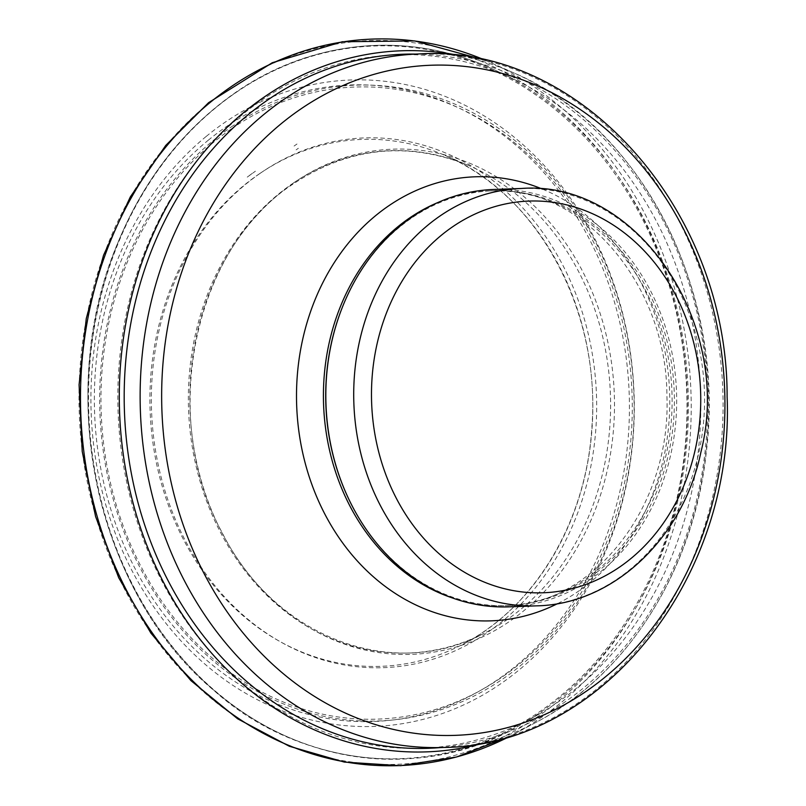 <?xml version="1.0" encoding="UTF-8"?>
<svg xmlns="http://www.w3.org/2000/svg" width="806" height="806" viewBox="0 0 806 806"><rect width="100%" height="100%" fill="white"/><g stroke="black" fill="none" stroke-linecap="round" stroke-linejoin="round"><path stroke-width="0.6" stroke-dasharray="4.03 3.02" d="M260.872 172.847A265.053 222.597 -92.1 0 1 596.662 403.645A265.053 222.597 -92.1 0 1 264.509 631.844A265.053 222.597 -92.1 0 1 260.872 172.847M261.204 100.498A346.983 291.399 -92.1 0 1 396.754 54.748A346.983 291.399 -92.1 0 1 515.79 80.197A346.983 291.399 -92.1 0 1 700.525 390.95A346.983 291.399 -92.1 0 1 538.761 714.257A346.983 291.399 -92.1 0 1 421.881 748.25A346.983 291.399 -92.1 0 1 129.847 495.821A346.983 291.399 -92.1 0 1 261.204 100.498M341.089 310.562A207.545 174.298 -92.1 0 1 411.453 218.164A207.545 174.298 -92.1 0 1 492.526 190.8A207.545 174.298 -92.1 0 1 674.229 391.897A207.545 174.298 -92.1 0 1 507.558 605.618A207.545 174.298 -92.1 0 1 347.849 497.131M493.685 189.47A208.835 175.376 -92.1 0 1 676.516 391.817A208.835 175.376 -92.1 0 1 508.808 606.858M231.634 128.698A316.254 265.597 -92.1 0 1 632.277 404.078A316.254 265.597 -92.1 0 1 235.967 676.355A316.254 265.597 -92.1 0 1 231.634 128.698M231.1 127.076A318.118 267.159 -92.1 0 1 634.11 404.078A318.118 267.159 -92.1 0 1 235.463 677.957A318.118 267.159 -92.1 0 1 231.1 127.076M235.261 92.962A356.584 299.459 -92.1 0 1 687.004 403.453A356.584 299.459 -92.1 0 1 240.148 710.449A356.584 299.459 -92.1 0 1 235.261 92.962M236.047 92.478A357.088 299.892 -92.1 0 1 499.267 72.177A357.088 299.892 -92.1 0 1 688.163 391.394A357.088 299.892 -92.1 0 1 522.862 723.445A357.088 299.892 -92.1 0 1 125.051 569.046A357.088 299.892 -92.1 0 1 236.047 92.478M419.039 53.942A346.983 291.399 -92.1 0 1 722.811 390.144A346.983 291.399 -92.1 0 1 444.166 747.444M542.559 189.158A222.174 186.589 -92.1 0 1 669.605 392.069A222.174 186.589 -92.1 0 1 557.571 603.634M438.283 202.356A207.545 174.298 -92.1 0 1 490.25 190.881A207.545 174.298 -92.1 0 1 671.952 391.978A207.545 174.298 -92.1 0 1 505.281 605.699A207.545 174.298 -92.1 0 1 452.619 598.022M521.573 188.463A208.835 175.376 -92.1 0 1 704.404 390.809A208.835 175.376 -92.1 0 1 536.695 605.85M258.847 174.177A263.633 221.398 -92.1 0 1 445.073 155.447A263.633 221.398 -92.1 0 1 592.632 394.859A263.633 221.398 -92.1 0 1 462.785 644.316A263.633 221.398 -92.1 0 1 176.867 525.935A263.633 221.398 -92.1 0 1 251.593 179.385A263.633 221.398 -92.1 0 1 258.847 174.177M254.575 171.789A267.118 224.33 -92.1 0 1 255.401 171.215L246.958 177.33A267.118 224.33 -92.1 0 1 254.575 171.789M292.205 183.839A251.321 211.061 -92.1 0 1 467.299 164.938A251.321 211.061 -92.1 0 1 610.414 394.215A251.321 211.061 -92.1 0 1 484.265 633.244A251.321 211.061 -92.1 0 1 211.625 513.674A251.321 211.061 -92.1 0 1 291.923 184.03A251.321 211.061 -92.1 0 1 292.205 183.839M294.25 182.478A252.772 212.28 -92.1 0 1 614.484 402.587A252.772 212.28 -92.1 0 1 297.716 620.207A252.772 212.28 -92.1 0 1 294.25 182.478M296.114 149.856A291.329 244.661 -92.1 0 1 298.371 148.284L296.114 149.856M294.089 146.037A296.225 248.772 -92.1 0 1 297.001 144.012L294.089 146.037M415.292 54.073A347.275 291.641 -92.1 0 1 707.366 390.698A347.275 291.641 -92.1 0 1 440.419 747.575M461.616 55.997A350.771 294.583 -92.1 0 1 513.13 72.611A350.771 294.583 -92.1 0 1 708.343 390.668A350.771 294.583 -92.1 0 1 536.655 722.015A350.771 294.583 -92.1 0 1 486.481 742.316M485.484 60.329A363.516 305.283 -92.1 0 1 490.884 62.697A363.516 305.283 -92.1 0 1 690.933 391.293A363.516 305.283 -92.1 0 1 515.185 733.51A363.516 305.283 -92.1 0 1 509.976 736.261L536.655 722.015C627.773 674.763 694.037 569.026 706.328 451.834C726.518 293.313 641.616 126.169 513.13 72.611L485.484 60.329M208.029 103.833A362.096 304.094 -92.1 0 1 228.622 88.328A362.096 304.094 -92.1 0 1 687.165 393.902A362.096 304.094 -92.1 0 1 248.016 724.705A362.096 304.094 -92.1 0 1 208.029 103.833M206.175 136.456A323.428 271.622 -92.1 0 1 224.552 122.613A323.428 271.622 -92.1 0 1 634.131 395.575A323.428 271.622 -92.1 0 1 241.871 691.024A323.428 271.622 -92.1 0 1 206.175 136.456M208.2 140.274A318.491 267.471 -92.1 0 1 225.942 126.935A318.491 267.471 -92.1 0 1 629.264 395.877A318.491 267.471 -92.1 0 1 242.747 686.5A318.491 267.471 -92.1 0 1 208.2 140.274M538.761 714.257L522.862 723.445C426.132 783.22 296.265 764.803 214.104 690.591C97.022 593.821 53.639 394.275 117.122 244.51C143.71 179.688 183.174 129.02 235.493 92.519C314.008 37.781 414.435 30.034 499.267 72.177L515.79 80.197M492.526 190.8L490.25 190.881C578.315 183.909 666.975 281.274 666.915 396.22C671.348 508.102 591.312 606.052 505.281 605.699L507.558 605.618M445.073 155.447C537.36 193.49 601.266 311.267 591.866 427.21C586.335 521.139 534.731 607.623 462.785 644.316L484.265 633.244C392.421 682.44 273.869 636.972 221.761 531.889C158.591 416.904 193.712 247.986 293.606 183.708C348.917 147.357 406.808 141.1 467.299 164.938L445.073 155.447"/><path stroke-width="1.21" d="M536.695 605.85L508.808 606.858A208.835 175.376 -92.1 0 1 348.111 497.705L347.849 497.131A207.545 174.298 -92.1 0 1 341.089 310.562L341.311 309.978A208.835 175.376 -92.1 0 1 412.108 217.005A208.835 175.376 -92.1 0 1 493.685 189.47L521.573 188.463C637.405 179.647 733.692 323.871 700.938 452.025C683.166 538.106 613.467 604.369 536.695 605.85A208.835 175.376 -92.1 0 1 360.937 453.929A208.835 175.376 -92.1 0 1 439.995 215.998A208.835 175.376 -92.1 0 1 521.573 188.463M348.111 497.705A208.835 175.376 -92.1 0 1 341.311 309.978M419.039 53.942C580.824 43.574 727.637 210.316 727.113 396.532C734.74 577.872 602.112 745.872 444.166 747.444A346.983 291.399 -92.1 0 1 152.143 495.015A346.983 291.399 -92.1 0 1 283.49 99.692A346.983 291.399 -92.1 0 1 419.039 53.942L396.754 54.748M300.185 109.415A335.276 281.566 -92.1 0 1 724.926 401.368A335.276 281.566 -92.1 0 1 304.779 690.017A335.276 281.566 -92.1 0 1 300.185 109.415M557.571 603.634A222.174 186.589 -92.1 0 1 316.879 497.221A222.174 186.589 -92.1 0 1 388.311 206.094A222.174 186.589 -92.1 0 1 542.559 189.158M452.619 598.022A207.545 174.298 -92.1 0 1 325.02 423.724A207.545 174.298 -92.1 0 1 409.176 218.255A207.545 174.298 -92.1 0 1 438.283 202.356M452.458 226.899A195.979 164.585 -92.1 0 1 700.736 397.549A195.979 164.585 -92.1 0 1 455.138 566.275A195.979 164.585 -92.1 0 1 452.458 226.899M440.419 747.575A347.275 291.641 -92.1 0 1 140.264 510.752A347.275 291.641 -92.1 0 1 255.331 108.991A347.275 291.641 -92.1 0 1 267.673 100.004A347.275 291.641 -92.1 0 1 415.292 54.073M486.481 742.316A350.771 294.583 -92.1 0 1 144.596 539.416A350.771 294.583 -92.1 0 1 250.978 106.714A350.771 294.583 -92.1 0 1 264.227 97.042A350.771 294.583 -92.1 0 1 461.616 55.997M210.356 102.291A363.516 305.283 -92.1 0 1 230.687 87.008A363.516 305.283 -92.1 0 1 485.484 60.329L414.727 40.935L342.278 41.761L272.247 62.737L208.583 102.684L165.724 145.463L130.32 196.906L103.531 255.27L86.262 318.582L79.079 384.724L82.222 451.461L95.592 516.545L118.734 577.781L150.883 633.103L190.962 680.647L237.639 718.801L289.334 746.265L344.323 762.083L400.703 765.7L456.569 756.995L509.976 736.261A363.516 305.283 -92.1 0 1 120.154 577.459A363.516 305.283 -92.1 0 1 210.356 102.291M444.166 747.444L421.881 748.25"/></g></svg>
